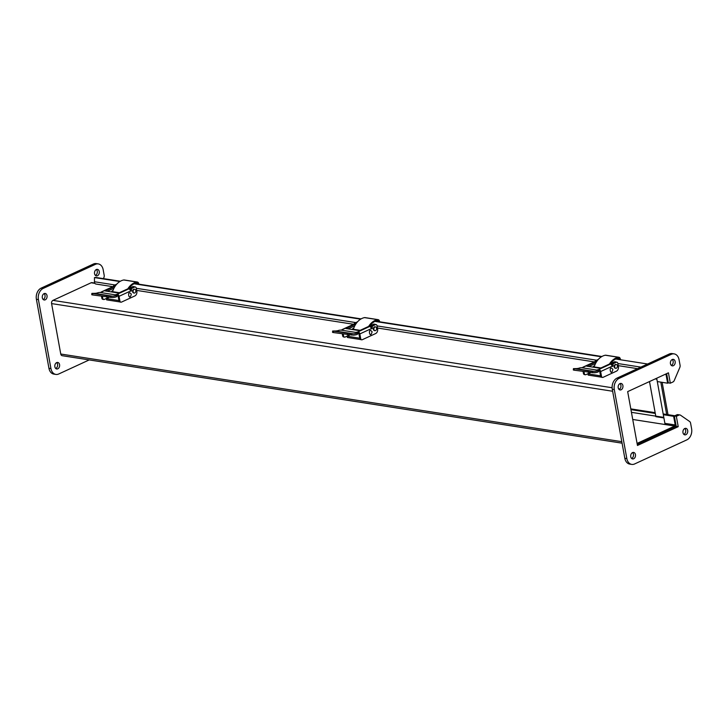 <?xml version="1.0" encoding="UTF-8"?>
<svg xmlns="http://www.w3.org/2000/svg" width="728" height="728" viewBox="0 0 728 728"><rect width="100%" height="100%" fill="white"/><g stroke="black" fill="none" stroke-linecap="round" stroke-linejoin="round"><path stroke-width="1.09" d="M612.648 391.255L51.588 303.594L60.752 354.017A2.539 1.838 98.9 0 0 62.162 355.692L622.085 443.179M51.588 303.594A2.539 1.838 -81.1 0 1 52.953 300.373L91.137 282.764A2.539 1.838 -81.1 0 1 91.956 282.637L94.731 283.074M637.082 443.416L674.756 426.035A0.846 0.61 -81.1 0 0 675.211 424.961L673.637 416.307L674.838 415.752L663.181 413.932M665.765 374.055A0.846 0.61 -81.1 0 1 666.047 374.538L667.621 383.192L657.302 381.581M666.639 373.655L668.313 382.873L667.621 383.192M655.155 412.676L630.803 408.872M630.949 409.637L655.291 413.44M663.317 414.696L673.637 416.307M662.134 382.337L668.013 414.687M120.329 281.254L104.623 278.806A2.539 1.838 98.9 0 0 104.404 278.788M112.785 286.668L95.914 284.029A2.539 1.838 -81.1 0 1 94.449 281.754L94.476 277.577L95.714 277.432L120.311 281.272M666.675 414.478L660.797 382.127L666.675 414.478M134.662 283.511L361.097 318.891M375.448 321.139L601.883 356.511M616.243 358.758L620.402 359.386A2.712 1.966 -81.1 0 0 618.855 357.257A2.712 1.966 -81.1 0 0 618.354 357.266L605.323 355.228A17.536 12.676 98.9 0 0 594.13 366.921A2.43 1.756 98.9 0 0 594.03 367.303M647.611 364.009L615.679 359.013M601.428 356.793L374.893 321.394M360.633 319.164L134.107 283.774M119.847 281.545L94.476 277.577M656.692 378.241L656.865 379.17L655.218 378.915M665.101 424.533L663.809 417.39L631.431 412.33M609.427 364.036A17.536 12.676 -81.1 0 1 618.354 357.266M605.323 355.228A2.712 1.966 -81.1 0 1 605.814 355.219L618.855 357.257M619.755 359.304A1.865 1.347 98.9 0 0 618.718 358.094A1.865 1.347 98.9 0 0 618.381 358.103A16.689 12.067 98.9 0 0 610.173 364.091M594.448 366.002L594.385 365.993A1.474 1.065 98.9 0 0 593.12 367.167M600.564 376.058A1.838 1.329 98.9 0 0 601.583 377.277L602.502 377.413A1.838 1.329 -81.1 0 1 601.483 376.203L600.564 376.058L599.717 371.407L598.325 370.725M615.315 362.153L616.234 362.289A1.838 1.329 -81.1 0 1 616.825 362.207L615.915 362.062A1.838 1.329 98.9 0 0 615.315 362.153L612.849 363.29A1.411 1.019 98.9 0 0 612.121 365.256A0.728 0.528 -81.1 0 1 612.066 365.947M595.859 361.852A1.411 1.019 -81.1 0 1 596.614 360.751L597.579 360.315M590.353 372.618L585.949 374.647A1.838 1.329 -81.1 0 1 585.358 374.738A1.838 1.329 -81.1 0 1 584.338 373.528L584.011 371.717M602.502 377.413A1.838 1.329 -81.1 0 0 603.093 377.322L616.434 371.171A3.667 2.657 -81.1 0 0 618.418 366.53L617.854 363.418A1.838 1.329 -81.1 0 0 616.825 362.207M612.121 365.256L613.04 365.401A0.728 0.528 -81.1 0 1 612.13 366.239A2.02 1.256 -114.8 0 0 610.41 364.127L598.907 369.433A2.02 1.256 65.2 0 1 600.636 371.544L601.483 376.203M613.04 365.401A1.411 1.019 -81.1 0 1 613.759 363.436L612.849 363.29M616.234 362.289L613.759 363.436M596.614 360.751L595.704 360.615L598.17 359.468M595.704 360.615A1.411 1.019 98.9 0 0 594.94 361.725M582.591 367.767A2.02 1.256 65.2 0 1 583.11 367.103A2.02 1.256 65.2 0 1 583.61 367.039L595.113 361.734A2.02 1.256 -114.8 0 0 594.603 361.798L583.11 367.103M584.338 373.528L583.419 373.382L583.092 371.58M583.419 373.382A1.838 1.329 98.9 0 0 584.438 374.592L585.358 374.738M612.894 369.387C610.719 378.123 608.126 363.845 612.894 369.387M615.506 368.231A1.902 1.374 -81.1 0 1 615.26 368.222A1.902 1.374 -81.1 0 1 614.159 366.548A1.902 1.374 -81.1 0 1 615.233 364.546A1.902 1.374 -81.1 0 1 615.852 364.455A1.902 1.374 -81.1 0 1 616.088 364.528M595.577 363.427L588.897 366.502M615.715 364.628A1.902 1.374 -81.1 0 1 616.334 364.528A1.902 1.374 -81.1 0 1 617.399 366.63A1.902 1.374 -81.1 0 1 615.742 368.295A1.902 1.374 -81.1 0 1 614.641 366.621A1.902 1.374 -81.1 0 1 615.715 364.628M599.135 370.689L598.907 369.433L597.033 369.988L597.952 370.698A18.819 13.604 -81.1 0 1 593.948 371.416L575.894 368.596A18.819 13.604 98.9 0 0 579.898 367.868L583.683 367.467M595.113 361.734L595.986 361.871L586.686 366.157L600.236 368.277L609.536 363.991L610.41 364.127M595.986 361.871L596.096 362.489M597.961 370.252L598.125 371.972A20.156 14.569 -81.1 0 1 593.839 372.745L574.119 370.179L573.327 369.97L573.437 368.632L575.894 368.596M592.301 372.718L592.419 371.389L593.948 371.416M592.419 371.389L573.437 368.632M590.59 372.636L587.96 373.846L600.518 375.812M601.228 377.14L588.188 375.102L587.96 373.846M616.17 362.098A1.456 1.056 98.9 0 0 615.761 361.907L614.851 361.761A1.456 1.056 98.9 0 0 614.377 361.834L612.284 362.799A2.939 2.129 98.9 0 0 610.938 364.337M615.761 361.907A1.456 1.056 98.9 0 0 615.287 361.98L613.204 362.944A2.939 2.129 98.9 0 0 611.657 365.074M596.077 362.417A2.939 2.129 -81.1 0 1 597.342 360.624M89.216 359.923L58.713 373.992A8.818 6.379 -81.1 0 1 55.856 374.42A8.818 6.379 -81.1 0 1 50.942 368.596L38.411 299.608A8.818 6.379 -81.1 0 1 43.17 288.434L95.404 264.346A8.818 6.379 -81.1 0 1 98.271 263.909A8.818 6.379 -81.1 0 1 103.176 269.733L104.177 275.266A2.939 2.129 -81.1 0 1 103.922 277.505L103.44 278.633M56.648 362.608A3.303 2.393 98.9 0 0 54.8 366.075A3.303 2.393 98.9 0 0 56.702 368.978A3.303 2.393 98.9 0 0 59.578 366.075A3.303 2.393 98.9 0 0 57.721 362.444A3.303 2.393 98.9 0 0 56.648 362.608M44.108 293.611A3.303 2.393 98.9 0 0 42.26 297.079A3.303 2.393 98.9 0 0 44.162 299.981A3.303 2.393 98.9 0 0 47.038 297.088A3.303 2.393 98.9 0 0 45.181 293.448A3.303 2.393 98.9 0 0 44.108 293.611M96.342 269.524A3.303 2.393 98.9 0 0 94.494 272.991A3.303 2.393 98.9 0 0 96.396 275.894A3.303 2.393 98.9 0 0 99.272 272.991A3.303 2.393 98.9 0 0 97.415 269.36A3.303 2.393 98.9 0 0 96.342 269.524M98.271 263.909L96.26 263.6A8.818 6.379 98.9 0 0 93.393 264.036L41.159 288.124A8.818 6.379 98.9 0 0 36.4 299.29L48.94 368.286A8.818 6.379 98.9 0 0 53.845 374.11L55.856 374.42M55.747 368.505A3.303 2.393 98.9 0 0 57.567 365.765A3.303 2.393 98.9 0 0 56.675 362.599M43.207 299.517A3.303 2.393 98.9 0 0 45.027 296.769A3.303 2.393 98.9 0 0 44.135 293.602M95.441 275.421A3.303 2.393 98.9 0 0 97.261 272.681A3.303 2.393 98.9 0 0 96.369 269.515M674.155 353.89L672.144 353.581A8.818 6.379 98.9 0 0 669.287 354.008L617.053 378.105A8.818 6.379 98.9 0 0 612.284 389.271L624.824 458.267A8.818 6.379 98.9 0 0 629.729 464.091L631.74 464.4A8.818 6.379 -81.1 0 1 626.835 458.576L614.295 389.58A8.818 6.379 -81.1 0 1 619.055 378.414L671.289 354.327A8.818 6.379 -81.1 0 1 674.155 353.89A8.818 6.379 -81.1 0 1 679.06 359.714L680.07 365.247A2.939 2.129 -81.1 0 1 679.806 367.485L674.265 380.489A2.939 2.129 -81.1 0 1 672.936 381.982L670.324 383.183L668.313 382.873M670.324 383.183L668.44 372.818L627.673 391.619L637.455 445.472L678.223 426.672L676.339 416.307L678.951 415.096A2.939 2.129 -81.1 0 1 679.907 414.951L677.895 414.642A2.939 2.129 98.9 0 0 676.94 414.787L674.328 415.988L676.212 426.353L637.246 444.326M619.119 389.48A3.303 2.393 -81.1 0 1 619.1 389.489A3.303 2.393 -81.1 0 0 620.92 386.732A3.303 2.393 -81.1 0 0 620.019 383.583M632.559 452.579A3.303 2.393 -81.1 0 1 633.46 455.728A3.303 2.393 -81.1 0 1 631.658 458.476A3.303 2.393 -81.1 0 1 631.631 458.485M672.253 359.496A3.303 2.393 -81.1 0 1 673.154 362.644A3.303 2.393 -81.1 0 1 671.353 365.392A3.303 2.393 -81.1 0 1 671.325 365.401M684.793 428.483A3.303 2.393 -81.1 0 1 685.685 431.64A3.303 2.393 -81.1 0 1 683.892 434.389A3.303 2.393 -81.1 0 1 683.865 434.398M679.907 414.951A2.939 2.129 -81.1 0 1 680.571 415.224L689.625 421.503A2.939 2.129 -81.1 0 1 690.59 423.168L691.6 428.71A8.818 6.379 -81.1 0 1 686.841 439.876L634.607 463.964A8.818 6.379 -81.1 0 1 631.74 464.4M678.223 426.672L676.212 426.353M676.339 416.307L674.328 415.988M621.12 389.799A3.303 2.393 -81.1 0 1 620.047 389.962A3.303 2.393 -81.1 0 1 618.199 386.322A3.303 2.393 -81.1 0 1 621.075 383.429A3.303 2.393 -81.1 0 1 622.977 386.331A3.303 2.393 -81.1 0 1 621.12 389.799M633.66 458.786A3.303 2.393 -81.1 0 1 632.587 458.949A3.303 2.393 -81.1 0 1 630.739 455.319A3.303 2.393 -81.1 0 1 633.606 452.425A3.303 2.393 -81.1 0 1 635.517 455.319A3.303 2.393 -81.1 0 1 633.66 458.786M673.355 365.711A3.303 2.393 -81.1 0 1 672.281 365.865A3.303 2.393 -81.1 0 1 670.433 362.235A3.303 2.393 -81.1 0 1 673.3 359.341A3.303 2.393 -81.1 0 1 675.211 362.235A3.303 2.393 -81.1 0 1 673.355 365.711M685.894 434.698A3.303 2.393 -81.1 0 1 684.821 434.862A3.303 2.393 -81.1 0 1 682.973 431.231A3.303 2.393 -81.1 0 1 685.84 428.337A3.303 2.393 -81.1 0 1 687.751 431.231A3.303 2.393 -81.1 0 1 685.894 434.698M656.074 378.524L656.765 378.633L663.909 417.936L655.883 416.68L649.494 381.554M349.804 335.007L347.174 336.227L359.732 338.183M360.433 339.521L347.402 337.483L347.174 336.227M375.375 324.479A1.456 1.056 98.9 0 0 374.975 324.288L374.055 324.142A1.456 1.056 98.9 0 0 373.582 324.215L371.498 325.179A2.939 2.129 98.9 0 0 370.143 326.717M374.975 324.288A1.456 1.056 98.9 0 0 374.501 324.36L372.408 325.325A2.939 2.129 98.9 0 0 370.871 327.454M355.291 324.797A2.939 2.129 -81.1 0 1 356.547 323.005M368.632 326.417A17.536 12.676 -81.1 0 1 377.568 319.647L364.537 317.608A17.536 12.676 98.9 0 0 353.344 329.293A2.43 1.756 98.9 0 0 353.244 329.684M364.537 317.608A2.712 1.966 -81.1 0 1 365.028 317.599L378.06 319.637A2.712 1.966 -81.1 0 1 379.616 321.785L601.91 356.502M377.568 319.647A2.712 1.966 -81.1 0 1 378.06 319.637M378.969 321.685A1.865 1.347 98.9 0 0 377.932 320.475A1.865 1.347 98.9 0 0 377.595 320.475A16.689 12.067 98.9 0 0 369.387 326.472M353.653 328.383L353.59 328.364A1.474 1.065 98.9 0 0 352.334 329.547M359.778 338.438A1.838 1.329 98.9 0 0 360.797 339.648L361.707 339.794A1.838 1.329 -81.1 0 1 360.688 338.584L359.778 338.438L358.931 333.779L357.53 333.096M374.529 324.524L375.448 324.67A1.838 1.329 -81.1 0 1 376.039 324.579L375.129 324.442A1.838 1.329 98.9 0 0 374.529 324.524L372.054 325.671A1.411 1.019 98.9 0 0 371.335 327.636A0.728 0.528 -81.1 0 1 371.271 328.319M355.073 324.233A1.411 1.019 -81.1 0 1 355.828 323.132L356.793 322.686M349.567 334.989L345.163 337.028A1.838 1.329 -81.1 0 1 344.562 337.119A1.838 1.329 -81.1 0 1 343.543 335.908L343.216 334.097M361.707 339.794A1.838 1.329 -81.1 0 0 362.307 339.703L375.648 333.551A3.667 2.657 -81.1 0 0 377.623 328.901L377.059 325.789A1.838 1.329 -81.1 0 0 376.039 324.579M371.335 327.636L372.254 327.773A0.728 0.528 -81.1 0 1 371.344 328.619A2.02 1.256 -114.8 0 0 369.615 326.508L358.121 331.813A2.02 1.256 65.2 0 1 359.841 333.925L360.688 338.584M372.254 327.773A1.411 1.019 -81.1 0 1 372.973 325.816L372.054 325.671M375.448 324.67L372.973 325.816M355.828 323.132L354.909 322.986L357.384 321.849M354.909 322.986A1.411 1.019 98.9 0 0 354.154 324.106M341.805 330.148A2.02 1.256 65.2 0 1 342.315 329.484A2.02 1.256 65.2 0 1 342.824 329.42L354.318 324.115A2.02 1.256 -114.8 0 0 353.817 324.178L342.315 329.484M343.543 335.908L342.633 335.763L342.306 333.952M342.633 335.763A1.838 1.329 98.9 0 0 343.652 336.973L344.562 337.119M372.108 331.759C369.933 340.504 367.34 326.217 372.108 331.759M374.72 330.603A1.902 1.374 -81.1 0 1 374.474 330.603A1.902 1.374 -81.1 0 1 373.373 328.929A1.902 1.374 -81.1 0 1 374.438 326.927A1.902 1.374 -81.1 0 1 375.056 326.836A1.902 1.374 -81.1 0 1 375.293 326.899M354.791 325.807L348.111 328.883M374.92 326.999A1.902 1.374 -81.1 0 1 375.539 326.908A1.902 1.374 -81.1 0 1 376.613 329.001A1.902 1.374 -81.1 0 1 374.956 330.676A1.902 1.374 -81.1 0 1 373.855 329.001A1.902 1.374 -81.1 0 1 374.92 326.999M358.349 333.069L358.121 331.813L356.247 332.368L357.166 333.069A18.819 13.604 -81.1 0 1 353.162 333.797L335.098 330.976A18.819 13.604 98.9 0 0 339.102 330.248L342.897 329.848M354.318 324.115L355.191 324.251L345.9 328.537L359.45 330.658L368.741 326.371L369.615 326.508M355.191 324.251L355.31 324.87M357.175 332.632L357.339 334.352A20.156 14.569 -81.1 0 1 353.053 335.126L333.333 332.55L332.532 332.35L332.641 331.012L335.098 330.976M351.515 335.098L351.624 333.77L353.162 333.797M351.624 333.77L332.641 331.012M109.018 297.388L106.388 298.598L118.937 300.564M119.647 301.902L106.616 299.863L106.388 298.598M134.589 286.859A1.456 1.056 98.9 0 0 134.189 286.668L133.269 286.523A1.456 1.056 98.9 0 0 132.796 286.595L130.703 287.56A2.939 2.129 98.9 0 0 129.357 289.098M134.189 286.668A1.456 1.056 98.9 0 0 133.715 286.741L131.622 287.697A2.939 2.129 98.9 0 0 130.084 289.835M114.505 287.169A2.939 2.129 -81.1 0 1 115.761 285.376M127.846 288.798A17.536 12.676 -81.1 0 1 136.782 282.018L123.742 279.989A17.536 12.676 98.9 0 0 112.549 291.673A2.43 1.756 98.9 0 0 112.458 292.065M123.742 279.989A2.712 1.966 -81.1 0 1 124.242 279.98L137.274 282.009A2.712 1.966 -81.1 0 1 138.83 284.166L361.124 318.882M136.782 282.018A2.712 1.966 -81.1 0 1 137.274 282.009M138.174 284.066A1.865 1.347 98.9 0 0 137.146 282.846A1.865 1.347 98.9 0 0 136.8 282.855A16.689 12.067 98.9 0 0 128.592 288.852M112.867 290.754L112.804 290.745A1.474 1.065 98.9 0 0 111.548 291.919M118.983 300.819A1.838 1.329 98.9 0 0 120.011 302.029L120.921 302.175A1.838 1.329 -81.1 0 1 119.902 300.964L118.983 300.819L118.136 296.159L116.744 295.477M133.743 286.905L134.653 287.05A1.838 1.329 -81.1 0 1 135.253 286.959L134.334 286.814A1.838 1.329 98.9 0 0 133.743 286.905L131.268 288.051A1.411 1.019 98.9 0 0 130.549 290.008A0.728 0.528 -81.1 0 1 130.485 290.7M114.278 286.614A1.411 1.019 -81.1 0 1 115.042 285.512L115.998 285.067M108.781 297.37L104.377 299.399A1.838 1.329 -81.1 0 1 103.776 299.49A1.838 1.329 -81.1 0 1 102.757 298.28L102.43 296.478M120.921 302.175A1.838 1.329 -81.1 0 0 121.521 302.084L134.853 295.932A3.667 2.657 -81.1 0 0 136.837 291.282L136.273 288.17A1.838 1.329 -81.1 0 0 135.253 286.959M130.549 290.008L131.459 290.154A0.728 0.528 -81.1 0 1 130.558 291A2.02 1.256 -114.8 0 0 128.829 288.889L117.326 294.185A2.02 1.256 65.2 0 1 119.055 296.305L119.902 300.964M131.459 290.154A1.411 1.019 -81.1 0 1 132.178 288.188L131.268 288.051M134.653 287.05L132.178 288.188M115.042 285.512L114.123 285.367L116.598 284.229M114.123 285.367A1.411 1.019 98.9 0 0 113.368 286.486M101.019 292.529A2.02 1.256 65.2 0 1 101.529 291.855A2.02 1.256 65.2 0 1 102.029 291.801L113.532 286.495A2.02 1.256 -114.8 0 0 113.031 286.559L101.529 291.855M102.757 298.28L101.838 298.143L101.511 296.332M101.838 298.143A1.838 1.329 98.9 0 0 102.866 299.354L103.776 299.49M131.313 294.139C129.138 302.884 126.554 288.597 131.313 294.139M133.925 292.984A1.902 1.374 -81.1 0 1 133.688 292.974A1.902 1.374 -81.1 0 1 132.587 291.309A1.902 1.374 -81.1 0 1 133.652 289.307A1.902 1.374 -81.1 0 1 134.271 289.216A1.902 1.374 -81.1 0 1 134.507 289.28M114.005 288.179L107.325 291.264M134.134 289.38A1.902 1.374 -81.1 0 1 134.753 289.289A1.902 1.374 -81.1 0 1 135.817 291.382A1.902 1.374 -81.1 0 1 134.161 293.056A1.902 1.374 -81.1 0 1 133.069 291.382A1.902 1.374 -81.1 0 1 134.134 289.38M117.554 295.45L117.326 294.185L115.461 294.749L116.38 295.45A18.819 13.604 -81.1 0 1 112.376 296.169L94.312 293.348A18.819 13.604 98.9 0 0 98.316 292.629L102.111 292.219M113.532 286.495L114.405 286.632L105.114 290.918L118.664 293.038L127.955 288.752L128.829 288.889M114.405 286.632L114.514 287.251M116.38 295.013L116.553 296.733A20.156 14.569 -81.1 0 1 112.258 297.506L92.538 294.931L91.746 294.722L91.855 293.393L94.312 293.348M110.729 297.479L110.838 296.141L112.376 296.169M110.838 296.141L91.855 293.393M60.752 354.017L621.812 441.678M619.865 388.952L618.527 388.743M612.121 387.742L52.953 300.373M675.211 424.961L664.891 423.35M632.732 419.474L674.756 426.035M665.055 374.383L666.047 374.538M91.137 282.764L94.895 283.356M640.849 367.121L617.872 363.536M612.512 362.699L611.356 362.517M596.578 360.205L377.086 325.916M371.726 325.079L370.561 324.897M355.792 322.586L136.291 288.288M130.931 287.451L129.775 287.269M114.997 284.966L94.449 281.754M594.13 366.921L600.9 367.977M612.13 366.239L600.636 371.544M597.333 370.161L582.036 367.767M574.119 370.179L574.228 368.841M588.279 371.034L588.16 372.372M613.204 362.944L612.284 362.799M614.377 361.834L615.287 361.98M95.404 264.346L93.393 264.036M41.159 288.124L43.17 288.434M36.4 299.29L38.411 299.608M48.94 368.286L50.942 368.596M626.835 458.576L624.824 458.267M614.295 389.58L612.284 389.271M619.055 378.414L617.053 378.105M671.289 354.327L669.287 354.008M678.951 415.096L676.94 414.787M372.408 325.325L371.498 325.179M373.582 324.215L374.501 324.36M353.344 329.293L360.105 330.348M371.344 328.619L359.841 333.925M356.547 332.532L341.25 330.148M333.333 332.55L333.442 331.222M347.484 333.415L347.374 334.744M131.622 287.697L130.703 287.56M132.796 286.595L133.715 286.741M112.549 291.673L119.319 292.729M130.558 291L119.055 296.305M115.761 294.913L100.464 292.519M92.538 294.931L92.647 293.602M106.698 295.796L106.588 297.124M637.528 368.659L618.254 365.647M594.366 361.907L377.468 328.019M353.571 324.288L136.682 290.399M616.334 364.528L615.852 364.455M615.742 368.295L615.26 368.222M598.489 371.671L598.27 370.425M375.539 326.908L375.056 326.836M374.956 330.676L374.474 330.603M357.694 334.052L357.484 332.796M134.753 289.289L134.271 289.216M134.161 293.056L133.688 292.974M116.908 296.433L116.698 295.177"/></g></svg>
